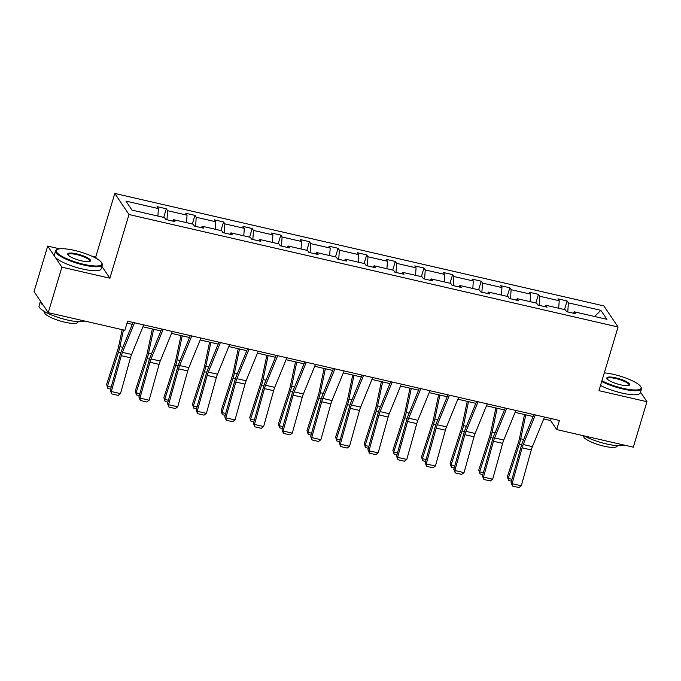 <?xml version="1.0" encoding="UTF-8"?>
<svg xmlns="http://www.w3.org/2000/svg" width="681" height="681" viewBox="0 0 681 681"><rect width="100%" height="100%" fill="white"/><g stroke="black" fill="none" stroke-linecap="round" stroke-linejoin="round"><path stroke-width="1.02" d="M96.728 258.669L95.689 257.129L92.105 256.303M59.647 248.837L47.696 246.088L34.05 291.579L48.249 312.656L124.87 330.276L127.602 321.177L559.416 420.475L556.683 429.575L633.304 447.187L646.95 401.705L640.515 392.154M95.689 257.129L114.791 193.447L603.86 305.905L618.067 326.991L128.99 214.524L114.791 193.447M633.1 381.156L631.278 380.287M47.696 246.088L61.903 267.173L48.249 312.656M157.898 216.073L158.409 208.582L157.124 206.666L166.3 208.778L163.712 217.409M567.767 311.932L568.38 302.849L600.863 310.323L606.933 319.321L574.449 311.855L575.734 313.762L566.558 311.651L565.273 309.744L545.822 305.275L547.107 307.182L537.93 305.071L536.645 303.164L517.194 298.687L518.479 300.593L509.303 298.491L508.017 296.575L488.566 292.106L489.852 294.013L480.675 291.902L479.39 289.995L459.93 285.526L461.224 287.433L452.048 285.322L450.762 283.415L431.303 278.938L432.588 280.844L423.42 278.742L422.126 276.826L402.675 272.357L403.961 274.264L394.784 272.153L393.499 270.246L374.048 265.769L375.333 267.684L366.157 265.573L364.871 263.666L345.42 259.189L346.706 261.095L337.529 258.984L336.244 257.077L316.793 252.608L318.078 254.515L308.902 252.404L307.616 250.497L288.165 246.02L289.451 247.935L280.274 245.824L278.989 243.917L259.538 239.44L260.823 241.346L251.647 239.235L250.361 237.328L230.91 232.859L232.195 234.766L223.019 232.655L221.734 230.748L202.274 226.271L203.559 228.186L194.391 226.075L193.098 224.168L173.646 219.691L174.932 221.597L165.755 219.486L164.47 217.579L131.986 210.114L125.925 201.108L158.409 208.582M166.964 219.767L167.586 210.684L166.3 208.778M167.586 210.684L187.037 215.162L185.751 213.255L194.928 215.366L192.34 223.989M195.6 226.347L196.213 217.273L194.928 215.366M196.213 217.273L215.664 221.742L214.379 219.835L223.555 221.946L220.967 230.57M224.228 232.936L224.841 223.853L223.555 221.946M224.841 223.853L244.292 228.331L243.006 226.415L252.183 228.527L249.595 237.158M252.855 239.516L253.468 230.433L252.183 228.527M253.468 230.433L272.919 234.911L271.634 233.004L280.81 235.115L278.223 243.738M281.483 246.096L282.096 237.022L280.81 235.115M282.096 237.022L301.547 241.491L300.261 239.584L309.438 241.695L306.85 250.319M310.11 252.685L310.723 243.602L309.438 241.695M310.723 243.602L330.183 248.08L328.897 246.164L338.065 248.276L335.478 256.907M338.738 259.265L339.359 250.182L338.065 248.276M339.359 250.182L358.81 254.66L357.525 252.753L366.701 254.864L364.114 263.487M367.365 265.854L367.987 256.771L366.701 254.864M367.987 256.771L387.438 261.24L386.153 259.333L395.329 261.444L392.741 270.068M395.993 272.434L396.614 263.351L395.329 261.444M396.614 263.351L416.065 267.829L414.78 265.913L423.957 268.025L421.369 276.656M424.629 279.014L425.242 269.94L423.957 268.025M425.242 269.94L444.693 274.409L443.408 272.502L452.584 274.613L449.996 283.236M453.257 285.603L453.869 276.52L452.584 274.613M453.869 276.52L473.321 280.989L472.035 279.082L481.212 281.193L478.624 289.817M481.884 292.183L482.497 283.1L481.212 281.193M482.497 283.1L501.948 287.578L500.663 285.662L509.839 287.774L507.251 296.405M510.512 298.763L511.125 289.689L509.839 287.774M511.125 289.689L530.576 294.158L529.29 292.251L538.467 294.362L535.879 302.985M539.139 305.352L539.752 296.269L538.467 294.362M539.752 296.269L559.212 300.738L557.918 298.831L567.094 300.942L564.506 309.566M568.38 302.849L567.094 300.942M172.625 221.07L173.646 219.691M186.526 222.653L187.037 215.162M201.253 227.65L202.274 226.271M215.153 229.233L215.664 221.742M229.88 234.238L230.91 232.859M243.789 235.822L244.292 228.331M258.508 240.819L259.538 239.44M272.417 242.402L272.919 234.911M287.135 247.399L288.165 246.02M301.045 248.982L301.547 241.491M315.763 253.987L316.793 252.608M329.672 255.571L330.183 248.08M344.399 260.568L345.42 259.189M358.3 262.151L358.81 254.66M373.026 267.148L374.048 265.769M386.927 268.731L387.438 261.24M401.654 273.736L402.675 272.357M415.555 275.32L416.065 267.829M430.281 280.317L431.303 278.938M444.182 281.9L444.693 274.409M458.909 286.897L459.93 285.526M472.818 288.48L473.321 280.989M487.536 293.485L488.566 292.106M501.446 295.069L501.948 287.578M516.164 300.066L517.194 298.687M530.073 301.649L530.576 294.158M544.791 306.646L545.822 305.275M558.701 308.229L559.212 300.738M573.428 313.234L574.449 311.855M61.903 267.173L109.888 278.206L128.99 214.524M618.067 326.991L598.957 390.673L646.95 401.705M543.727 418.96L550.597 420.543L556.683 429.575M127.015 323.135L132.267 324.343M142.925 326.795L160.895 330.932M171.552 333.384L189.531 337.512M200.188 339.964L218.158 344.092M228.816 346.544L246.786 350.681M257.444 353.133L275.413 357.261M286.071 359.713L304.041 363.841M314.699 366.293L332.668 370.43M343.326 372.882L361.296 377.01M371.954 379.462L389.924 383.59M400.581 386.042L418.56 390.179M429.209 392.631L447.187 396.759M457.845 399.211L475.815 403.339M486.472 405.791L504.442 409.928M515.1 412.38L533.07 416.508M551.184 418.585L550.597 420.543M594.607 316.486L600.863 310.323M109.888 278.206L101.895 266.339M544.511 417.044L532.397 446.634A9.764 2.588 -77 0 0 531.282 449.945L521.297 485.791L512.121 483.68L512.512 486.081L511.065 482.582L521.05 446.745A14.641 3.873 103 0 1 522.727 441.765L533.853 414.593M511.065 482.582L512.121 483.68L522.106 447.834A9.764 2.588 -77 0 1 523.221 444.523L535.334 414.942M521.297 485.791L518.931 487.553L512.512 486.081M524.515 414.542L519.39 438.828A9.764 2.588 103 0 1 518.445 442.412L507.396 476.666L508.256 478.411L519.305 444.157A14.641 3.873 -77 0 0 520.727 438.794L525.775 414.831M511.465 481.161L508.63 480.505L507.396 476.666M508.63 480.505L508.256 478.411L511.993 479.271M601.936 380.747A23.826 5.525 16.7 0 0 622.953 388.289A23.826 5.525 16.7 0 0 640.812 386.731A23.826 5.525 16.7 0 0 613.59 374.388A23.826 5.525 16.7 0 0 604.311 372.839M640.812 386.731L641.204 387.404A24.405 5.661 -163.3 0 1 641.493 388.902A24.405 5.661 -163.3 0 1 622.911 389.004A24.405 5.661 -163.3 0 1 601.723 381.471M620.612 384.816A11.909 2.758 -163.3 0 1 607.001 378.645A11.909 2.758 -163.3 0 1 615.93 377.861A11.909 2.758 -163.3 0 1 629.167 385.293A11.909 2.758 -163.3 0 1 620.612 384.816M628.759 385.455A11.322 2.622 16.7 0 0 628.955 385.14A11.322 2.622 16.7 0 0 615.879 378.576A11.322 2.622 16.7 0 0 607.265 378.627A11.322 2.622 16.7 0 0 607.256 379.002M623.796 445.008A24.405 5.661 -163.3 0 1 606.422 443.952A24.405 5.661 -163.3 0 1 584.349 435.934M617.327 445.646L617.199 446.064A17.578 4.069 -163.3 0 1 603.826 446.149A17.578 4.069 -163.3 0 1 583.532 435.968L583.6 435.763M641.493 388.902L640.285 392.903A24.405 5.661 -163.3 0 1 621.71 393.014A24.405 5.661 -163.3 0 1 600.523 385.472M83.789 264.313A23.826 5.525 16.7 0 0 101.639 262.747A23.826 5.525 16.7 0 0 74.416 250.404A23.826 5.525 16.7 0 0 57.315 249.45A23.826 5.525 16.7 0 0 83.789 264.313M101.639 262.747L102.031 263.428A24.405 5.661 -163.3 0 1 102.32 264.918A24.405 5.661 -163.3 0 1 83.737 265.028A24.405 5.661 -163.3 0 1 55.561 250.889A24.405 5.661 -163.3 0 1 56.617 249.799L57.315 249.45M81.448 260.832A11.909 2.758 -163.3 0 1 67.836 254.66A11.909 2.758 -163.3 0 1 76.757 253.885A11.909 2.758 -163.3 0 1 89.994 261.308A11.909 2.758 -163.3 0 1 81.448 260.832M89.586 261.47A11.322 2.622 16.7 0 0 89.79 261.155A11.322 2.622 16.7 0 0 76.715 254.6A11.322 2.622 16.7 0 0 68.091 254.651A11.322 2.622 16.7 0 0 68.091 255.017M84.623 321.023A24.405 5.661 -163.3 0 1 67.249 319.976A24.405 5.661 -163.3 0 1 39.072 305.837L40.434 301.291A24.405 5.661 -163.3 0 1 40.494 301.138M78.162 321.662L78.034 322.087A17.578 4.069 -163.3 0 1 64.652 322.164A17.578 4.069 -163.3 0 1 44.367 311.983L44.495 311.558M102.32 264.918L101.12 268.918A24.405 5.661 -163.3 0 1 82.537 269.029A24.405 5.661 -163.3 0 1 54.361 254.89L55.561 250.889M43.363 305.394A24.405 5.661 -163.3 0 1 40.434 301.291M515.883 410.464L503.77 440.045A9.764 2.588 -77 0 0 502.646 443.365L492.669 479.203L483.493 477.092L483.885 479.492L482.437 476.002L492.423 440.164A14.641 3.873 103 0 1 494.1 435.185L505.225 408.013M482.437 476.002L483.493 477.092L493.478 441.254A9.764 2.588 -77 0 1 494.593 437.934L506.707 408.353M492.669 479.203L490.303 480.973L483.885 479.492M487.255 403.884L475.142 433.465A9.764 2.588 -77 0 0 474.019 436.785L464.042 472.623L454.865 470.511L455.257 472.912L453.81 469.422L463.787 433.576A14.641 3.873 103 0 1 465.472 428.604L476.598 401.432M453.81 469.422L454.865 470.511L464.842 434.674A9.764 2.588 -77 0 1 465.966 431.354L478.079 401.773M464.042 472.623L461.675 474.393L455.257 472.912M495.879 407.962L490.763 432.248A9.764 2.588 103 0 1 489.818 435.823L478.769 470.077L479.628 471.831L490.678 437.577A14.641 3.873 -77 0 0 492.099 432.205L497.147 408.251M482.838 474.58L480.003 473.925L478.769 470.077M480.003 473.925L479.628 471.831L483.365 472.691M467.251 401.373L462.135 425.668A9.764 2.588 103 0 1 461.19 429.243L450.141 463.497L451.001 465.242L462.05 430.988A14.641 3.873 -77 0 0 463.472 425.625L468.519 401.662M454.21 467.992L451.375 467.345L450.141 463.497M451.375 467.345L451.001 465.242L454.729 466.102M458.628 397.295L446.515 426.876A9.764 2.588 -77 0 0 445.391 430.196L435.414 466.042L426.238 463.931L426.621 466.332L425.182 462.833L435.159 426.996A14.641 3.873 103 0 1 436.844 422.016L447.97 394.844M425.182 462.833L426.238 463.931L436.215 428.085A9.764 2.588 -77 0 1 437.338 424.774L449.451 395.184M435.414 466.042L433.048 467.804L426.621 466.332M438.624 394.793L433.508 419.079A9.764 2.588 103 0 1 432.563 422.663L421.513 456.917L422.373 458.662L433.422 424.408A14.641 3.873 -77 0 0 434.836 419.045L439.892 395.082M425.582 461.412L422.748 460.756L421.513 456.917M422.748 460.756L422.373 458.662L426.102 459.522M429.992 390.715L417.887 420.296A9.764 2.588 -77 0 0 416.763 423.616L406.787 459.454L397.61 457.343L397.993 459.743L396.555 456.253L406.531 420.415A14.641 3.873 103 0 1 408.217 415.436L419.334 388.264M396.555 456.253L397.61 457.343L407.587 421.505A9.764 2.588 -77 0 1 408.711 418.185L420.824 388.604M406.787 459.454L404.42 461.224L397.993 459.743M409.996 388.213L404.88 412.499A9.764 2.588 103 0 1 403.935 416.074L392.886 450.328L393.737 452.082L404.786 417.828A14.641 3.873 -77 0 0 406.208 412.456L411.256 388.502M396.946 454.831L394.12 454.176L392.886 450.328M394.12 454.176L393.737 452.082L397.474 452.942M401.364 384.135L389.26 413.716A9.764 2.588 -77 0 0 388.136 417.036L378.159 452.874L368.983 450.762L369.366 453.163L367.927 449.673L377.904 413.827A14.641 3.873 103 0 1 379.589 408.855L390.707 381.683M367.927 449.673L368.983 450.762L378.959 414.925A9.764 2.588 -77 0 1 380.083 411.605L392.188 382.024M378.159 452.874L375.793 454.644L369.366 453.163M381.369 381.624L376.252 405.919A9.764 2.588 103 0 1 375.299 409.494L364.25 443.748L365.11 445.493L376.159 411.239A14.641 3.873 -77 0 0 377.58 405.876L382.628 381.913M368.319 448.243L365.484 447.596L364.25 443.748M365.484 447.596L365.11 445.493L368.847 446.353M372.737 377.546L360.632 407.127A9.764 2.588 -77 0 0 359.508 410.447L349.523 446.293L340.355 444.182L340.738 446.583L339.3 443.084L349.276 407.247A14.641 3.873 103 0 1 350.962 402.267L362.079 375.095M339.3 443.084L340.355 444.182L350.332 408.336A9.764 2.588 -77 0 1 351.456 405.025L363.56 375.435M349.523 446.293L347.165 448.055L340.738 446.583M352.741 375.044L347.625 399.33A9.764 2.588 103 0 1 346.672 402.914L335.622 437.159L336.482 438.913L347.531 404.659A14.641 3.873 -77 0 0 348.953 399.296L354.001 375.333M339.691 441.663L336.857 441.007L335.622 437.159M336.857 441.007L336.482 438.913L340.219 439.773M344.109 370.966L332.005 400.547A9.764 2.588 -77 0 0 330.881 403.867L320.896 439.705L311.719 437.594L312.111 439.994L310.664 436.504L320.649 400.666A14.641 3.873 103 0 1 322.326 395.687L333.452 368.515M310.664 436.504L311.719 437.594L321.704 401.756A9.764 2.588 -77 0 1 322.828 398.436L334.933 368.855M320.896 439.705L318.538 441.475L312.111 439.994M324.113 368.464L318.989 392.75A9.764 2.588 103 0 1 318.044 396.325L306.995 430.579L307.855 432.333L318.904 398.079A14.641 3.873 -77 0 0 320.325 392.707L325.373 368.753M311.064 435.082L308.229 434.427L306.995 430.579M308.229 434.427L307.855 432.333L311.592 433.184M315.482 364.386L303.368 393.967A9.764 2.588 -77 0 0 302.253 397.278L292.268 433.125L283.092 431.013L283.483 433.414L282.036 429.924L292.021 394.078A14.641 3.873 103 0 1 293.698 389.106L304.824 361.934M282.036 429.924L283.092 431.013L293.077 395.176A9.764 2.588 -77 0 1 294.192 391.856L306.305 362.275M292.268 433.125L289.902 434.895L283.483 433.414M295.486 361.875L290.361 386.17A9.764 2.588 103 0 1 289.416 389.745L278.367 423.999L279.227 425.744L290.276 391.49A14.641 3.873 -77 0 0 291.698 386.127L296.746 362.164M282.436 428.494L279.602 427.847L278.367 423.999M279.602 427.847L279.227 425.744L282.964 426.604M286.854 357.797L274.741 387.378A9.764 2.588 -77 0 0 273.617 390.698L263.641 426.536L254.464 424.433L254.856 426.834L253.409 423.335L263.394 387.498A14.641 3.873 103 0 1 265.071 382.518L276.197 355.346M253.409 423.335L254.464 424.433L264.449 388.587A9.764 2.588 -77 0 1 265.564 385.276L277.678 355.686M263.641 426.536L261.274 428.306L254.856 426.834M258.227 351.217L246.113 380.798A9.764 2.588 -77 0 0 244.99 384.118L235.013 419.956L225.837 417.845L226.228 420.245L224.781 416.755L234.758 380.917A14.641 3.873 103 0 1 236.443 375.938L247.569 348.766M224.781 416.755L225.837 417.845L235.813 382.007A9.764 2.588 -77 0 1 236.937 378.687L249.05 349.106M235.013 419.956L232.647 421.726L226.228 420.245M229.599 344.637L217.486 374.218A9.764 2.588 -77 0 0 216.362 377.529L206.386 413.376L197.209 411.264L197.601 413.665L196.154 410.175L206.13 374.329A14.641 3.873 103 0 1 207.816 369.357L218.941 342.185M196.154 410.175L197.209 411.264L207.186 375.427A9.764 2.588 -77 0 1 208.309 372.107L220.423 342.526M206.386 413.376L204.019 415.138L197.601 413.665M200.963 338.048L188.858 367.629A9.764 2.588 -77 0 0 187.735 370.949L177.758 406.787L168.582 404.684L168.965 407.085L167.526 403.586L177.503 367.749A14.641 3.873 103 0 1 179.188 362.769L190.314 335.597M167.526 403.586L168.582 404.684L178.558 368.838A9.764 2.588 -77 0 1 179.682 365.518L191.795 335.937M177.758 406.787L175.392 408.557L168.965 407.085M172.336 331.468L160.231 361.049A9.764 2.588 -77 0 0 159.107 364.369L149.13 400.207L139.954 398.096L140.337 400.496L138.898 397.006L148.875 361.16A14.641 3.873 103 0 1 150.561 356.189L161.678 329.017M138.898 397.006L139.954 398.096L149.931 362.258A9.764 2.588 -77 0 1 151.054 358.938L163.159 329.357M149.13 400.207L146.764 401.977L140.337 400.496M143.708 324.888L131.603 354.469A9.764 2.588 -77 0 0 130.48 357.78L120.503 393.627L111.326 391.515L111.71 393.916L110.271 390.417L120.248 354.58A14.641 3.873 103 0 1 121.933 349.608L133.05 322.436M110.271 390.417L111.326 391.515L121.303 355.678A9.764 2.588 -77 0 1 122.427 352.358L134.532 322.777M120.503 393.627L118.136 395.389L111.71 393.916M266.858 355.295L261.734 379.581A9.764 2.588 103 0 1 260.789 383.165L249.74 417.41L250.599 419.164L261.649 384.91A14.641 3.873 -77 0 0 263.07 379.547L268.118 355.584M253.809 421.914L250.974 421.258L249.74 417.41M250.974 421.258L250.599 419.164L254.336 420.024M238.222 348.706L233.106 373.001A9.764 2.588 103 0 1 232.161 376.576L221.112 410.83L221.972 412.584L233.021 378.33A14.641 3.873 -77 0 0 234.443 372.958L239.491 349.004M225.181 415.325L222.346 414.678L221.112 410.83M222.346 414.678L221.972 412.584L225.709 413.435M209.595 342.126L204.479 366.421A9.764 2.588 103 0 1 203.534 369.996L192.485 404.25L193.344 405.995L204.394 371.741A14.641 3.873 -77 0 0 205.807 366.378L210.863 342.415M196.554 408.745L193.719 408.098L192.485 404.25M193.719 408.098L193.344 405.995L197.073 406.855M180.967 335.546L175.851 359.832A9.764 2.588 103 0 1 174.906 363.416L163.857 397.661L164.708 399.415L175.766 365.161A14.641 3.873 -77 0 0 177.179 359.798L182.227 335.835M167.918 402.165L165.091 401.509L163.857 397.661M165.091 401.509L164.708 399.415L168.445 400.275M152.34 328.957L147.224 353.252A9.764 2.588 103 0 1 146.279 356.827L135.221 391.081L136.081 392.826L147.13 358.581A14.641 3.873 -77 0 0 148.552 353.209L153.6 329.255M139.29 395.576L136.455 394.929L135.221 391.081M136.455 394.929L136.081 392.826L139.818 393.686M122.18 329.655L118.596 346.672A9.764 2.588 103 0 1 117.643 350.247L106.594 384.501L107.453 386.246L118.503 351.992A14.641 3.873 -77 0 0 119.924 346.629L123.44 329.945M110.662 388.996L107.828 388.349L106.594 384.501M107.828 388.349L107.453 386.246L111.19 387.106M532.397 446.634L523.221 444.523M531.282 449.945L522.106 447.834M519.305 444.157L521.663 444.702M520.727 438.794L523.672 439.466M503.77 440.045L494.593 437.934M502.646 443.365L493.478 441.254M475.142 433.465L465.966 431.354M474.019 436.785L464.842 434.674M490.678 437.577L493.035 438.121M492.099 432.205L495.044 432.886M462.05 430.988L464.408 431.533M463.472 425.625L466.417 426.306M446.515 426.876L437.338 424.774M445.391 430.196L436.215 428.085M433.422 424.408L435.78 424.953M434.836 419.045L437.789 419.717M417.887 420.296L408.711 418.185M416.763 423.616L407.587 421.505M404.786 417.828L407.144 418.364M406.208 412.456L409.153 413.137M389.26 413.716L380.083 411.605M388.136 417.036L378.959 414.925M376.159 411.239L378.517 411.784M377.58 405.876L380.526 406.557M360.632 407.127L351.456 405.025M359.508 410.447L350.332 408.336M347.531 404.659L349.889 405.204M348.953 399.296L351.898 399.968M332.005 400.547L322.828 398.436M330.881 403.867L321.704 401.756M318.904 398.079L321.262 398.615M320.325 392.707L323.271 393.388M303.368 393.967L294.192 391.856M302.253 397.278L293.077 395.176M290.276 391.49L292.634 392.035M291.698 386.127L294.643 386.808M274.741 387.378L265.564 385.276M273.617 390.698L264.449 388.587M246.113 380.798L236.937 378.687M244.99 384.118L235.813 382.007M217.486 374.218L208.309 372.107M216.362 377.529L207.186 375.427M188.858 367.629L179.682 365.518M187.735 370.949L178.558 368.838M160.231 361.049L151.054 358.938M159.107 364.369L149.931 362.258M131.603 354.469L122.427 352.358M130.48 357.78L121.303 355.678M261.649 384.91L264.007 385.455M263.07 379.547L266.016 380.219M233.021 378.33L235.379 378.866M234.443 372.958L237.388 373.639M204.394 371.741L206.752 372.286M205.807 366.378L208.761 367.059M175.766 365.161L178.116 365.706M177.179 359.798L180.124 360.47M147.13 358.581L149.488 359.117M148.552 353.209L151.497 353.89M118.503 351.992L120.86 352.537M119.924 346.629L122.869 347.31"/></g></svg>
